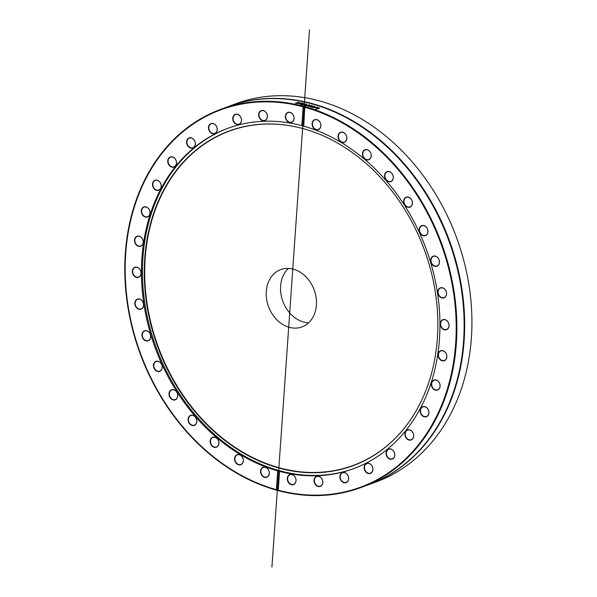 <?xml version="1.0" encoding="UTF-8"?>
<svg xmlns="http://www.w3.org/2000/svg" width="597" height="597" viewBox="0 0 597 597"><rect width="100%" height="100%" fill="white"/><g stroke="black" fill="none" stroke-linecap="round" stroke-linejoin="round"><path stroke-width="0.9" d="M307.865 108.147A5.104 4.052 -110.4 0 0 304.836 106.639M228.532 106.453L235.785 103.759A201.674 160.339 69.6 0 1 319.447 100.915A201.674 160.339 69.6 0 1 469.302 287.261A201.674 160.339 69.6 0 1 376.267 481.861L369.006 484.555A201.674 160.339 -110.4 0 0 462.048 289.955A201.674 160.339 -110.4 0 0 312.186 103.609A201.674 160.339 -110.4 0 0 228.532 106.453A201.674 160.339 -110.4 0 0 228.263 106.55M277.135 490.174L276.374 489.674A201.196 159.959 69.6 0 1 125.736 253.494A201.196 159.959 69.6 0 1 303.142 106.811L303.97 106.393A201.674 160.339 -110.4 0 0 220.733 109.348A201.674 160.339 -110.4 0 0 127.661 303.694A201.674 160.339 -110.4 0 0 277.135 490.174L277.986 490.406A201.674 160.339 -110.4 0 0 361.215 487.451A201.674 160.339 -110.4 0 0 454.295 293.105A201.674 160.339 -110.4 0 0 304.821 106.624L303.724 126.146L301.828 125.631L303.142 106.811M303.97 106.393L304.821 106.624M306.5 105.721A201.674 160.339 -110.4 0 0 305.97 105.579L309.388 104.9A201.674 160.339 69.6 0 1 309.955 105.057L308.903 106.02L311.709 105.557A201.674 160.339 69.6 0 1 312.268 105.721L310.686 106.93A201.674 160.339 -110.4 0 0 310.052 106.736L311.358 105.833L308.559 106.303A201.674 160.339 -110.4 0 0 308.059 106.162L309.119 105.191L306.582 105.744A201.674 160.339 -110.4 0 0 306.5 105.721M361.215 487.451L368.476 484.749A201.674 160.339 -110.4 0 0 461.511 290.157A201.674 160.339 -110.4 0 0 311.656 103.811A201.674 160.339 -110.4 0 0 227.994 106.654L220.733 109.348M301.709 105.012A201.674 160.339 -110.4 0 0 301.06 104.856L306.06 104.02A201.674 160.339 69.6 0 1 306.746 104.199L305.067 105.87A201.674 160.339 -110.4 0 0 304.38 105.691L305.821 104.311L301.709 105.012M316.38 107.281L316.776 107.132A201.674 160.339 69.6 0 1 319.544 108.072L316.209 109.311A201.674 160.339 -110.4 0 0 315.574 109.087L318.514 107.997A201.674 160.339 -110.4 0 0 316.38 107.281M314.059 106.273L314.813 106.46L315.328 107.52L312.328 107.482L311.567 107.057L312.253 106.527A201.674 160.339 69.6 0 1 314.746 107.311L314.455 106.602L312.947 106.341A201.674 160.339 -110.4 0 0 312.91 106.333L314.044 106.49M315.835 107.132L315.328 107.52M311.567 107.057L312.5 106.841M314.418 107.445L314.455 106.602M301.963 103.05L303.769 103.557L300.239 103.691L301.888 104.251A201.674 160.339 69.6 0 1 301.925 104.259L299.373 103.885L301.358 102.915A201.674 160.339 69.6 0 1 301.963 103.05M300.239 103.691L300.097 104.117L300.657 104.065M299.373 103.885L301.955 103.281M298.455 102.318L300.015 102.781L299.5 103.251L296.5 103.385L295.619 103.102L296.097 102.923A201.674 160.339 69.6 0 1 296.127 102.93L298.873 103.117L298.761 102.55L297.41 102.453A201.674 160.339 -110.4 0 0 297.373 102.445L298.455 102.497M300.007 102.938L299.5 103.251M298.321 103.49L298.866 103.348L298.761 102.55M305.037 107.326A201.196 159.959 69.6 0 1 455.668 343.506A201.196 159.959 69.6 0 1 278.262 490.189L277.986 490.406M304.366 105.923L305.821 104.311M301.045 105.087L306.731 104.423M316.35 107.505L319.514 108.296M315.544 109.318L318.514 107.997M314.425 107.43A201.674 160.339 -110.4 0 0 312.522 106.833L312.709 107.37L314.425 107.43L313.604 107.751M312.686 107.594L312.201 107.311L312.522 106.833M314.037 106.505L314.791 106.691L315.306 107.751M314.716 107.542L314.432 106.826L314.716 107.542M311.544 107.288L312 106.841M308.045 106.385L309.119 105.191M310.03 106.967L311.358 105.833M311.35 105.841L312.246 105.953M305.955 105.811L309.933 105.281M302.604 103.385L300.649 103.535L302.604 103.385L302.679 103.982M302.351 103.4L303.761 103.788M298.455 102.55L300.007 103.012M298.866 103.348L298.754 102.781L298.866 103.348M295.619 103.333L296.873 103.482M276.374 489.674L277.687 470.854L279.583 471.369L278.262 490.189M279.583 471.369A181.421 144.235 -110.4 0 0 353.887 468.563A181.421 144.235 -110.4 0 0 437.661 294.075A181.421 144.235 -110.4 0 0 303.724 126.146M344.29 132.93A5.343 4.246 -110.4 0 0 338.081 137.004A5.343 4.246 -110.4 0 0 344.999 141.959A5.343 4.246 -110.4 0 0 344.29 132.93M392.028 173.496A5.343 4.246 -110.4 0 0 384.692 174.563A5.343 4.246 -110.4 0 0 390.102 181.801A5.343 4.246 -110.4 0 0 392.028 173.496M427.542 229.136A5.343 4.246 -110.4 0 0 419.96 227.069A5.343 4.246 -110.4 0 0 423.221 235.725A5.343 4.246 -110.4 0 0 427.542 229.136M446.556 293.149A5.343 4.246 -110.4 0 0 439.638 288.187A5.343 4.246 -110.4 0 0 440.347 297.216A5.343 4.246 -110.4 0 0 446.556 293.149M446.765 357.797A5.343 4.246 -110.4 0 0 441.355 350.558A5.343 4.246 -110.4 0 0 439.429 358.864A5.343 4.246 -110.4 0 0 446.765 357.797M428.161 415.303A5.343 4.246 -110.4 0 0 424.9 406.647A5.343 4.246 -110.4 0 0 420.572 413.236A5.343 4.246 -110.4 0 0 428.161 415.303M392.968 458.72A5.343 4.246 -110.4 0 0 392.259 449.69A5.343 4.246 -110.4 0 0 386.05 453.757A5.343 4.246 -110.4 0 0 392.968 458.72M345.447 482.809A5.343 4.246 -110.4 0 0 347.364 474.496A5.343 4.246 -110.4 0 0 340.029 475.563A5.343 4.246 -110.4 0 0 345.447 482.809M291.321 484.667A5.343 4.246 -110.4 0 0 295.642 478.078A5.343 4.246 -110.4 0 0 288.06 476.01A5.343 4.246 -110.4 0 0 291.321 484.667M318.805 486.592A5.343 4.246 -110.4 0 0 321.977 479.033A5.343 4.246 -110.4 0 0 314.403 478.518A5.343 4.246 -110.4 0 0 318.805 486.592M370.416 473.421A5.343 4.246 -110.4 0 0 371.035 464.615A5.343 4.246 -110.4 0 0 364.155 467.227A5.343 4.246 -110.4 0 0 370.416 473.421M412.415 439.146A5.343 4.246 -110.4 0 0 410.393 430.168A5.343 4.246 -110.4 0 0 405.05 435.579A5.343 4.246 -110.4 0 0 412.415 439.146M439.728 387.908A5.343 4.246 -110.4 0 0 435.325 379.834A5.343 4.246 -110.4 0 0 432.146 387.401A5.343 4.246 -110.4 0 0 439.728 387.908M449.071 325.887A5.343 4.246 -110.4 0 0 442.802 319.693A5.343 4.246 -110.4 0 0 442.19 328.499A5.343 4.246 -110.4 0 0 449.071 325.887M439.31 260.568A5.343 4.246 -110.4 0 0 431.944 257.001A5.343 4.246 -110.4 0 0 433.959 265.978A5.343 4.246 -110.4 0 0 439.31 260.568M411.624 199.816A5.343 4.246 -110.4 0 0 404.042 199.308A5.343 4.246 -110.4 0 0 408.452 207.383A5.343 4.246 -110.4 0 0 411.624 199.816M369.356 150.974A5.343 4.246 -110.4 0 0 362.476 153.578A5.343 4.246 -110.4 0 0 368.737 159.772A5.343 4.246 -110.4 0 0 369.356 150.974M317.597 119.922A5.343 4.246 -110.4 0 0 312.253 125.333A5.343 4.246 -110.4 0 0 319.611 128.9A5.343 4.246 -110.4 0 0 317.597 119.922M301.828 125.631A181.421 144.235 -110.4 0 0 227.517 128.437A181.421 144.235 -110.4 0 0 143.743 302.925A181.421 144.235 -110.4 0 0 277.687 470.854M263.807 477.078A5.343 4.246 -110.4 0 0 269.157 471.667A5.343 4.246 -110.4 0 0 261.792 468.1A5.343 4.246 -110.4 0 0 263.807 477.078M212.054 446.026A5.343 4.246 -110.4 0 0 218.927 443.422A5.343 4.246 -110.4 0 0 212.666 437.228A5.343 4.246 -110.4 0 0 212.054 446.026M169.787 397.184A5.343 4.246 -110.4 0 0 177.361 397.692A5.343 4.246 -110.4 0 0 172.958 389.617A5.343 4.246 -110.4 0 0 169.787 397.184M142.101 336.432A5.343 4.246 -110.4 0 0 149.466 339.999A5.343 4.246 -110.4 0 0 147.444 331.022A5.343 4.246 -110.4 0 0 142.101 336.432M132.34 271.113A5.343 4.246 -110.4 0 0 138.601 277.307A5.343 4.246 -110.4 0 0 139.213 268.501A5.343 4.246 -110.4 0 0 132.34 271.113M141.683 209.092A5.343 4.246 -110.4 0 0 146.086 217.166A5.343 4.246 -110.4 0 0 149.257 209.599A5.343 4.246 -110.4 0 0 141.683 209.092M168.996 157.854A5.343 4.246 -110.4 0 0 171.011 166.832A5.343 4.246 -110.4 0 0 176.361 161.421A5.343 4.246 -110.4 0 0 168.996 157.854M210.987 123.579A5.343 4.246 -110.4 0 0 210.375 132.385A5.343 4.246 -110.4 0 0 217.248 129.773A5.343 4.246 -110.4 0 0 210.987 123.579M262.598 110.408A5.343 4.246 -110.4 0 0 259.426 117.967A5.343 4.246 -110.4 0 0 267.001 118.482A5.343 4.246 -110.4 0 0 262.598 110.408M290.09 112.333A5.343 4.246 -110.4 0 0 285.762 118.922A5.343 4.246 -110.4 0 0 293.351 120.99A5.343 4.246 -110.4 0 0 290.09 112.333M235.964 114.191A5.343 4.246 -110.4 0 0 234.039 122.504A5.343 4.246 -110.4 0 0 241.375 121.437A5.343 4.246 -110.4 0 0 235.964 114.191M188.436 138.28A5.343 4.246 -110.4 0 0 189.152 147.31A5.343 4.246 -110.4 0 0 195.353 143.243A5.343 4.246 -110.4 0 0 188.436 138.28M153.25 181.697A5.343 4.246 -110.4 0 0 156.511 190.353A5.343 4.246 -110.4 0 0 160.832 183.764A5.343 4.246 -110.4 0 0 153.25 181.697M134.638 239.203A5.343 4.246 -110.4 0 0 140.056 246.442A5.343 4.246 -110.4 0 0 141.974 238.136A5.343 4.246 -110.4 0 0 134.638 239.203M134.855 303.851A5.343 4.246 -110.4 0 0 141.773 308.813A5.343 4.246 -110.4 0 0 141.056 299.784A5.343 4.246 -110.4 0 0 134.855 303.851M153.862 367.864A5.343 4.246 -110.4 0 0 161.451 369.931A5.343 4.246 -110.4 0 0 158.19 361.275A5.343 4.246 -110.4 0 0 153.862 367.864M189.376 423.504A5.343 4.246 -110.4 0 0 196.719 422.437A5.343 4.246 -110.4 0 0 191.301 415.199A5.343 4.246 -110.4 0 0 189.376 423.504M237.113 464.07A5.343 4.246 -110.4 0 0 243.322 459.996A5.343 4.246 -110.4 0 0 236.405 455.041A5.343 4.246 -110.4 0 0 237.113 464.07M228.009 128.258A181.421 144.235 -110.4 0 0 156.481 348.372A181.421 144.235 -110.4 0 0 354.379 468.376M315.567 129.25A5.104 4.052 69.6 0 1 312.447 124.37A5.104 4.052 69.6 0 1 314.85 119.885A5.104 4.052 69.6 0 1 317.686 120.087A5.104 4.052 69.6 0 1 320.805 124.96A5.104 4.052 69.6 0 1 318.402 129.445A5.104 4.052 69.6 0 1 315.567 129.25M340.842 141.414A5.104 4.052 69.6 0 1 338.402 136.519A5.104 4.052 69.6 0 1 340.82 132.467A5.104 4.052 69.6 0 1 344.342 133.079A5.104 4.052 69.6 0 1 346.79 137.974A5.104 4.052 69.6 0 1 344.372 142.026A5.104 4.052 69.6 0 1 340.842 141.414M364.61 158.354A5.104 4.052 69.6 0 1 362.812 153.571A5.104 4.052 69.6 0 1 365.215 149.944A5.104 4.052 69.6 0 1 369.379 151.093A5.104 4.052 69.6 0 1 371.177 155.877A5.104 4.052 69.6 0 1 368.767 159.503A5.104 4.052 69.6 0 1 364.61 158.354M386.125 179.555A5.104 4.052 69.6 0 1 387.304 171.787A5.104 4.052 69.6 0 1 392.028 173.585A5.104 4.052 69.6 0 1 390.856 181.354A5.104 4.052 69.6 0 1 386.125 179.555M404.751 204.361A5.104 4.052 69.6 0 1 406.4 197.338A5.104 4.052 69.6 0 1 411.594 199.868A5.104 4.052 69.6 0 1 409.952 206.898A5.104 4.052 69.6 0 1 404.751 204.361M419.915 232.032A5.104 4.052 69.6 0 1 421.93 225.808A5.104 4.052 69.6 0 1 427.504 229.151A5.104 4.052 69.6 0 1 425.489 235.375A5.104 4.052 69.6 0 1 419.915 232.032M431.161 261.717A5.104 4.052 69.6 0 1 433.429 256.352A5.104 4.052 69.6 0 1 439.25 260.546A5.104 4.052 69.6 0 1 436.982 265.911A5.104 4.052 69.6 0 1 431.161 261.717M438.138 292.523A5.104 4.052 69.6 0 1 440.541 288.023A5.104 4.052 69.6 0 1 446.496 293.082A5.104 4.052 69.6 0 1 444.093 297.582A5.104 4.052 69.6 0 1 438.138 292.523M440.646 323.499A5.104 4.052 69.6 0 1 443.049 319.865A5.104 4.052 69.6 0 1 449.004 325.783A5.104 4.052 69.6 0 1 446.601 329.425A5.104 4.052 69.6 0 1 440.646 323.499M438.594 353.722A5.104 4.052 69.6 0 1 440.877 350.909A5.104 4.052 69.6 0 1 445.34 352.379A5.104 4.052 69.6 0 1 446.713 357.655A5.104 4.052 69.6 0 1 444.429 360.469A5.104 4.052 69.6 0 1 439.967 358.998A5.104 4.052 69.6 0 1 438.594 353.722M432.056 382.267A5.104 4.052 69.6 0 1 434.094 380.214A5.104 4.052 69.6 0 1 438.825 382.028A5.104 4.052 69.6 0 1 439.683 387.729A5.104 4.052 69.6 0 1 437.646 389.781A5.104 4.052 69.6 0 1 432.915 387.968A5.104 4.052 69.6 0 1 432.056 382.267M421.228 408.258A5.104 4.052 69.6 0 1 422.9 406.893A5.104 4.052 69.6 0 1 427.885 409.064A5.104 4.052 69.6 0 1 428.131 415.094A5.104 4.052 69.6 0 1 426.459 416.46A5.104 4.052 69.6 0 1 421.475 414.288A5.104 4.052 69.6 0 1 421.228 408.258M406.438 430.922A5.104 4.052 69.6 0 1 407.647 430.131A5.104 4.052 69.6 0 1 412.848 432.683A5.104 4.052 69.6 0 1 412.408 438.907A5.104 4.052 69.6 0 1 411.199 439.698A5.104 4.052 69.6 0 1 405.997 437.146A5.104 4.052 69.6 0 1 406.438 430.922M388.132 449.556A5.104 4.052 69.6 0 1 388.789 449.22A5.104 4.052 69.6 0 1 394.192 452.168A5.104 4.052 69.6 0 1 392.99 458.459A5.104 4.052 69.6 0 1 392.341 458.787A5.104 4.052 69.6 0 1 386.938 455.839A5.104 4.052 69.6 0 1 388.132 449.556M366.871 463.593A5.104 4.052 69.6 0 1 366.894 463.585A5.104 4.052 69.6 0 1 372.468 466.944A5.104 4.052 69.6 0 1 370.468 473.145A5.104 4.052 69.6 0 1 370.446 473.152A5.104 4.052 69.6 0 1 364.879 469.794A5.104 4.052 69.6 0 1 366.871 463.593M343.305 472.623A5.104 4.052 69.6 0 1 348.357 476.57A5.104 4.052 69.6 0 1 346.193 482.354A5.104 4.052 69.6 0 1 345.529 482.525A5.104 4.052 69.6 0 1 340.477 478.578A5.104 4.052 69.6 0 1 342.641 472.787A5.104 4.052 69.6 0 1 343.305 472.623M318.141 476.354A5.104 4.052 69.6 0 1 322.581 480.757A5.104 4.052 69.6 0 1 320.313 486.115A5.104 4.052 69.6 0 1 318.925 486.309A5.104 4.052 69.6 0 1 314.485 481.906A5.104 4.052 69.6 0 1 316.761 476.548A5.104 4.052 69.6 0 1 318.141 476.354M292.149 474.682A5.104 4.052 69.6 0 1 295.94 479.391A5.104 4.052 69.6 0 1 293.59 484.316A5.104 4.052 69.6 0 1 291.47 484.383A5.104 4.052 69.6 0 1 287.679 479.675A5.104 4.052 69.6 0 1 290.03 474.749A5.104 4.052 69.6 0 1 292.149 474.682M266.113 467.652A5.104 4.052 69.6 0 1 269.232 472.526A5.104 4.052 69.6 0 1 266.829 477.01A5.104 4.052 69.6 0 1 263.993 476.816A5.104 4.052 69.6 0 1 260.874 471.936A5.104 4.052 69.6 0 1 263.277 467.451A5.104 4.052 69.6 0 1 266.113 467.652M240.837 455.481A5.104 4.052 69.6 0 1 243.285 460.377A5.104 4.052 69.6 0 1 240.86 464.436A5.104 4.052 69.6 0 1 237.337 463.824A5.104 4.052 69.6 0 1 234.89 458.929A5.104 4.052 69.6 0 1 237.307 454.869A5.104 4.052 69.6 0 1 240.837 455.481M217.069 438.541A5.104 4.052 69.6 0 1 218.868 443.332A5.104 4.052 69.6 0 1 216.465 446.959A5.104 4.052 69.6 0 1 212.301 445.81A5.104 4.052 69.6 0 1 210.51 441.019A5.104 4.052 69.6 0 1 212.913 437.392A5.104 4.052 69.6 0 1 217.069 438.541M195.555 417.348A5.104 4.052 69.6 0 1 194.383 425.109A5.104 4.052 69.6 0 1 189.652 423.31A5.104 4.052 69.6 0 1 190.824 415.549A5.104 4.052 69.6 0 1 195.555 417.348M176.928 392.535A5.104 4.052 69.6 0 1 175.279 399.565A5.104 4.052 69.6 0 1 170.085 397.027A5.104 4.052 69.6 0 1 171.727 389.998A5.104 4.052 69.6 0 1 176.928 392.535M161.765 364.864A5.104 4.052 69.6 0 1 159.75 371.088A5.104 4.052 69.6 0 1 154.175 367.745A5.104 4.052 69.6 0 1 156.19 361.521A5.104 4.052 69.6 0 1 161.765 364.864M150.519 335.178A5.104 4.052 69.6 0 1 148.25 340.551A5.104 4.052 69.6 0 1 142.429 336.357A5.104 4.052 69.6 0 1 144.698 330.984A5.104 4.052 69.6 0 1 150.519 335.178M143.541 304.38A5.104 4.052 69.6 0 1 141.138 308.88A5.104 4.052 69.6 0 1 135.183 303.813A5.104 4.052 69.6 0 1 137.586 299.313A5.104 4.052 69.6 0 1 143.541 304.38M141.041 273.396A5.104 4.052 69.6 0 1 138.631 277.038A5.104 4.052 69.6 0 1 132.676 271.113A5.104 4.052 69.6 0 1 135.079 267.471A5.104 4.052 69.6 0 1 141.041 273.396M143.086 243.173A5.104 4.052 69.6 0 1 140.802 245.986A5.104 4.052 69.6 0 1 136.34 244.516A5.104 4.052 69.6 0 1 134.967 239.24A5.104 4.052 69.6 0 1 137.25 236.427A5.104 4.052 69.6 0 1 141.713 237.897A5.104 4.052 69.6 0 1 143.086 243.173M149.623 214.629A5.104 4.052 69.6 0 1 147.586 216.681A5.104 4.052 69.6 0 1 142.855 214.875A5.104 4.052 69.6 0 1 141.996 209.166A5.104 4.052 69.6 0 1 144.034 207.122A5.104 4.052 69.6 0 1 148.765 208.928A5.104 4.052 69.6 0 1 149.623 214.629M160.451 188.637A5.104 4.052 69.6 0 1 158.78 190.003A5.104 4.052 69.6 0 1 153.795 187.839A5.104 4.052 69.6 0 1 153.548 181.809A5.104 4.052 69.6 0 1 155.227 180.443A5.104 4.052 69.6 0 1 160.205 182.607A5.104 4.052 69.6 0 1 160.451 188.637M175.242 165.981A5.104 4.052 69.6 0 1 174.033 166.764A5.104 4.052 69.6 0 1 168.832 164.22A5.104 4.052 69.6 0 1 169.272 157.989A5.104 4.052 69.6 0 1 170.481 157.205A5.104 4.052 69.6 0 1 175.69 159.75A5.104 4.052 69.6 0 1 175.242 165.981M193.547 147.347A5.104 4.052 69.6 0 1 192.891 147.675A5.104 4.052 69.6 0 1 187.488 144.728A5.104 4.052 69.6 0 1 188.689 138.444A5.104 4.052 69.6 0 1 189.339 138.116A5.104 4.052 69.6 0 1 194.741 141.056A5.104 4.052 69.6 0 1 193.547 147.347M214.808 133.303A5.104 4.052 69.6 0 1 214.786 133.31A5.104 4.052 69.6 0 1 209.211 129.952A5.104 4.052 69.6 0 1 211.211 123.758A5.104 4.052 69.6 0 1 211.234 123.751A5.104 4.052 69.6 0 1 216.808 127.101A5.104 4.052 69.6 0 1 214.808 133.303M238.375 124.28A5.104 4.052 69.6 0 1 233.323 120.333A5.104 4.052 69.6 0 1 235.487 114.549A5.104 4.052 69.6 0 1 236.151 114.378A5.104 4.052 69.6 0 1 241.203 118.325A5.104 4.052 69.6 0 1 239.039 124.109A5.104 4.052 69.6 0 1 238.375 124.28M263.538 120.549A5.104 4.052 69.6 0 1 259.098 116.146A5.104 4.052 69.6 0 1 261.367 110.788A5.104 4.052 69.6 0 1 262.755 110.594A5.104 4.052 69.6 0 1 267.195 114.997A5.104 4.052 69.6 0 1 264.919 120.348A5.104 4.052 69.6 0 1 263.538 120.549M289.53 122.221A5.104 4.052 69.6 0 1 285.739 117.505A5.104 4.052 69.6 0 1 288.097 112.587A5.104 4.052 69.6 0 1 290.209 112.512A5.104 4.052 69.6 0 1 294 117.228A5.104 4.052 69.6 0 1 291.649 122.146A5.104 4.052 69.6 0 1 289.53 122.221M302.933 128.586A178.436 141.862 -110.4 0 0 299.881 127.795A178.436 141.862 -110.4 0 0 158.086 347.775A178.436 141.862 -110.4 0 0 409.117 421.803A178.436 141.862 -110.4 0 0 424.683 250.703A178.436 141.862 -110.4 0 0 302.933 128.586M300.022 127.825A178.257 141.72 -110.4 0 0 158.496 347.618A178.257 141.72 -110.4 0 0 409.199 421.683M293.373 269.187A30.559 24.29 -110.4 0 0 280.702 269.62A30.559 24.29 -110.4 0 0 268.568 306.724A30.559 24.29 -110.4 0 0 301.985 326.91A30.559 24.29 -110.4 0 0 316.082 297.418A30.559 24.29 -110.4 0 0 293.373 269.187M288.396 268.411A30.559 24.29 -110.4 0 0 282.888 301.403A30.559 24.29 -110.4 0 0 308.604 322.798M304.119 106.609A201.674 160.339 -110.4 0 0 140.788 355.372A201.674 160.339 -110.4 0 0 427.198 433.519A201.674 160.339 -110.4 0 0 304.119 106.609A201.674 160.339 -110.4 0 0 140.788 355.372A201.674 160.339 -110.4 0 0 427.198 433.519A201.674 160.339 -110.4 0 0 304.119 106.609L290.702 298.5M302.776 125.885A181.421 144.235 -110.4 0 0 155.847 349.663A181.421 144.235 -110.4 0 0 413.49 419.96A181.421 144.235 -110.4 0 0 302.776 125.885M271.919 567.15L309.492 29.85"/></g></svg>
